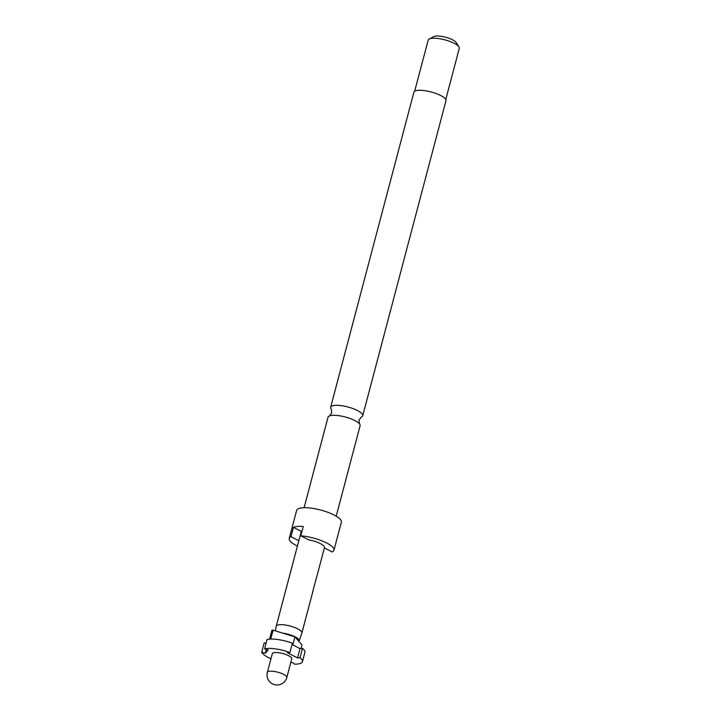 <?xml version="1.0" encoding="UTF-8"?>
<svg xmlns="http://www.w3.org/2000/svg" width="721" height="721" viewBox="0 0 721 721"><rect width="100%" height="100%" fill="white"/><g stroke="black" fill="none" stroke-linecap="round" stroke-linejoin="round"><path stroke-width="1.08" d="M329.443 415.945L331.759 412.899L331.245 409.104A16.592 4.677 14.8 0 1 330.651 407.257A16.592 4.677 14.8 0 1 334.769 405.373A16.592 4.677 14.8 0 1 353.029 408.591A16.592 4.677 14.8 0 1 362.735 415.729A16.592 4.677 14.8 0 1 361.311 417.044L358.986 420.091L359.5 423.885A16.592 4.677 -165.2 0 0 347.657 417.675A16.592 4.677 -165.2 0 0 332.12 415.377A16.592 4.677 -165.2 0 0 329.443 415.945A16.592 4.677 -165.2 0 0 328.01 417.261L304.109 507.701M336.202 516.173L360.094 425.732A16.592 4.677 -165.2 0 0 359.5 423.885M445.776 99.489L459.286 48.343A16.087 4.533 -165.2 0 0 458.944 46.874A16.087 4.533 -165.2 0 0 447.678 40.664A16.087 4.533 -165.2 0 0 432.158 38.294A16.087 4.533 -165.2 0 0 429.193 39.015A16.087 4.533 -165.2 0 0 428.175 40.124L414.656 91.27M458.944 46.874L456.123 42.485A12.068 3.398 -165.2 0 0 447.678 37.825A12.068 3.398 -165.2 0 0 436.043 36.05A12.068 3.398 -165.2 0 0 433.817 36.591L429.193 39.015M324.378 547.915L332.228 551.944A23.135 6.516 -165.2 0 0 333.967 550.222L341.357 522.229A23.135 6.516 -165.2 0 0 327.83 512.289A23.135 6.516 -165.2 0 0 302.369 507.791A23.135 6.516 -165.2 0 0 296.637 510.414L289.238 538.407A23.135 6.516 -165.2 0 0 297.403 546.085M269.573 639.13L271.916 630.253A20.116 5.669 -165.2 0 1 272.493 630.199A20.116 5.669 -165.2 0 1 273.088 630.154L282.767 633.137A12.672 3.569 14.8 0 1 299.179 640.924L301.883 633.074A13.275 3.74 -165.2 0 0 301.901 633.002A13.275 3.74 -165.2 0 0 294.132 627.288A13.275 3.74 -165.2 0 0 279.523 624.71A13.275 3.74 -165.2 0 0 276.233 626.216L298.764 540.921A13.275 3.74 14.8 0 1 298.845 540.723L290.978 536.685L293.438 527.357A23.135 6.516 14.8 0 1 297.44 526.456A23.135 6.516 14.8 0 1 303.253 526.483L300.792 535.811L308.651 539.849A13.275 3.74 14.8 0 1 324.441 547.708L316.528 577.647M333.967 550.222A23.135 6.516 -165.2 0 0 323.72 541.588A23.135 6.516 -165.2 0 0 300.792 535.811M362.735 415.729L445.966 100.724A16.592 4.677 -165.2 0 0 436.259 93.586A16.592 4.677 -165.2 0 0 418 90.359A16.592 4.677 -165.2 0 0 413.881 92.243L330.651 407.257M286.814 677.506L291.744 658.841A10.058 2.83 -165.2 0 0 285.858 654.515A10.058 2.83 -165.2 0 0 274.791 652.568A10.058 2.83 -165.2 0 0 272.295 653.704L267.365 672.36A10.058 10.058 0 0 0 277.982 684.95A10.058 10.058 0 0 0 286.814 677.506A10.058 2.83 -165.2 0 0 283.632 674.351A10.058 2.83 -165.2 0 0 269.861 671.224A10.058 2.83 -165.2 0 0 267.365 672.36M276.233 626.216A13.275 3.74 -165.2 0 0 276.215 626.288L275.359 630.848M273.088 630.154L270.736 639.067M292.375 643.186A21.116 5.948 -165.2 0 0 269.303 639.157A21.116 5.948 -165.2 0 0 267.049 639.509L264.58 648.837A21.116 5.948 -165.2 0 1 266.842 648.485A21.116 5.948 -165.2 0 1 289.914 652.523L292.375 643.186M298.845 540.723L301.306 531.395A13.275 3.74 14.8 0 1 302.153 530.647M312.626 592.094L316.555 577.269M266.355 649.378L265.337 653.253L261.714 652.144A21.116 5.948 -165.2 0 0 270.961 658.76M261.714 652.144L264.174 642.817L266.022 643.375M290.788 662.455L293.303 662.824L294.438 664.158A21.116 5.948 -165.2 0 0 302.441 661.671A21.116 5.948 -165.2 0 0 300.035 657.714L302.496 648.386A21.116 5.948 -165.2 0 1 304.902 652.334L302.441 661.671M299.179 640.924A12.672 3.569 14.8 0 1 298.864 641.402L301.982 644.971L301.045 648.512M292.032 644.511L300.017 648.603L302.496 648.386M265.337 653.253L268.203 649.945L264.58 648.837M289.914 652.523L287.427 652.739L297.548 657.94L300.035 657.714M292.816 644.916L294.934 636.904L298.864 641.402M282.767 633.137L294.934 636.904M300.017 648.603L297.548 657.94M293.438 527.357L301.306 531.395M290.978 536.685A23.135 6.516 -165.2 0 0 289.238 538.407M312.914 591.31L301.901 633.002"/></g></svg>
